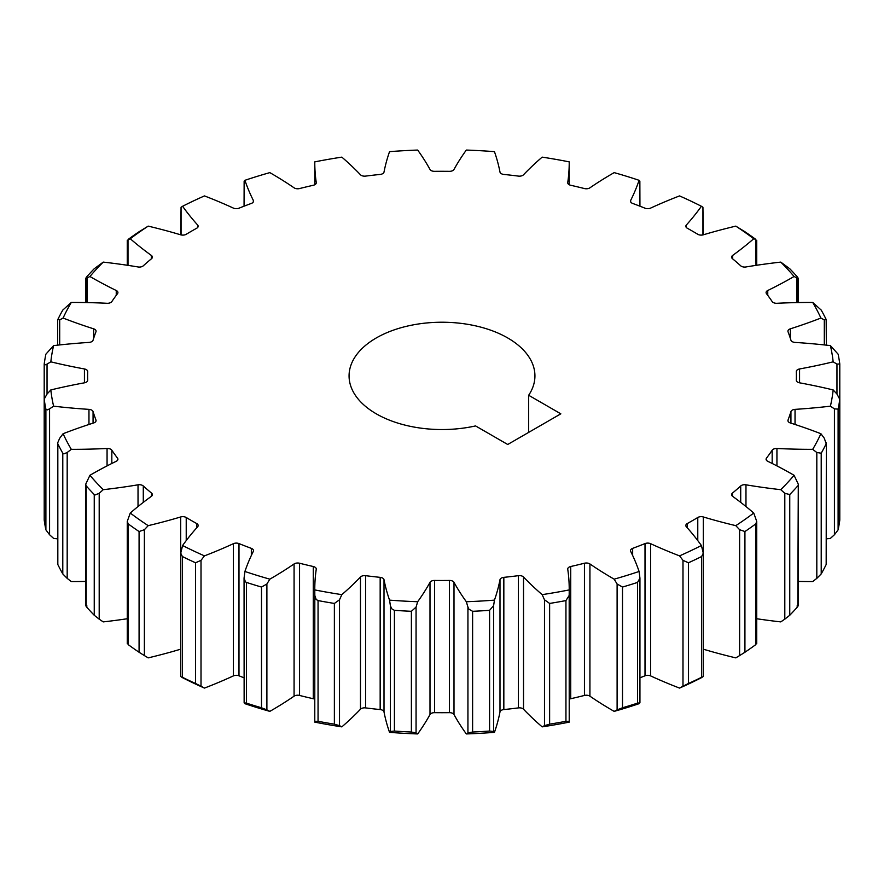 <?xml version="1.0" encoding="UTF-8"?>
<svg xmlns="http://www.w3.org/2000/svg" width="884" height="884" viewBox="0 0 884 884"><rect width="100%" height="100%" fill="white"/><g stroke="black" fill="none" stroke-linecap="round" stroke-linejoin="round"><path stroke-width="1.33" d="M116.246 295.344L116.246 290.493A4.696 2.707 180 0 1 116.544 290.648A4.696 2.707 180 0 1 117.915 292.56A4.696 2.707 180 0 1 117.517 293.654A354.373 204.591 180 0 0 111.826 301.577A4.696 2.707 180 0 1 107.063 303.289A405.999 234.404 180 0 0 71.306 302.438A391.921 226.271 0 0 0 63.096 318.052L59.692 319.897L59.692 344.926M93.649 338.351L93.649 328.826A4.696 2.707 180 0 1 94.698 329.279A4.696 2.707 180 0 1 96.069 331.191A4.696 2.707 180 0 1 95.958 331.776A354.373 204.591 180 0 0 93.063 340.196A4.696 2.707 180 0 1 88.964 342.417A405.999 234.404 180 0 0 53.604 345.611A391.921 226.271 0 0 0 50.83 361.843L47.04 364.097L47.04 394.043L50.83 389.932A391.921 226.271 0 0 0 53.604 406.176L49.57 408.872L49.57 534.732L53.604 538.389A405.999 234.404 180 0 0 57.659 538.853M84.433 368.959A4.696 2.707 180 0 1 86.334 369.634A4.696 2.707 180 0 1 87.704 371.545A4.696 2.707 180 0 1 87.704 371.6A354.373 204.591 180 0 0 87.626 375.888A354.373 204.591 180 0 0 87.704 380.186A4.696 2.707 180 0 1 87.704 380.242A4.696 2.707 180 0 1 84.433 382.816L84.433 368.959A405.999 234.404 180 0 1 50.83 361.843M88.964 424.475L88.964 409.369A4.696 2.707 180 0 1 91.759 410.143A4.696 2.707 180 0 1 93.063 411.59L93.063 423.149M107.063 465.901L107.063 448.486A4.696 2.707 180 0 1 110.776 449.271A4.696 2.707 180 0 1 111.826 450.21L111.826 463.47M138.026 506.532L138.026 484.819A4.696 2.707 180 0 1 142.644 485.504A4.696 2.707 180 0 1 143.285 485.968L143.285 502.377M196.734 527.792L196.734 523.56A4.696 2.707 180 0 1 196.8 523.604A4.696 2.707 180 0 1 198.171 525.516A4.696 2.707 180 0 1 197.651 526.765A405.999 234.404 180 0 0 182.601 545.516A391.921 226.271 0 0 0 204.458 555.87L201.011 560.346L201.011 686.216L204.458 688.084A391.921 226.271 180 0 1 182.601 677.73L181.065 676.757M180.723 649.165A4.696 2.707 0 0 0 180.679 649.188L180.679 516.963A4.696 2.707 180 0 1 186.148 517.46A4.696 2.707 180 0 1 186.226 517.494L186.226 540.588M251.343 555.483L251.343 548.356A4.696 2.707 180 0 1 252.139 548.721A4.696 2.707 180 0 1 253.509 550.633A4.696 2.707 180 0 1 253.321 551.384A405.999 234.404 180 0 0 244.912 571.473A391.921 226.271 0 0 0 269.83 579.164L266.891 584.004L266.891 709.874L269.83 711.377A391.921 226.271 180 0 1 244.912 703.686L244.139 702.846L246.448 703.134A398.96 230.337 0 0 0 261.498 707.775L261.498 587.053A398.96 230.337 180 0 1 246.448 582.412L246.448 703.134M314.781 699.277A4.696 2.707 0 0 0 313.279 698.725L313.279 566.511A4.696 2.707 180 0 1 314.892 567.119A4.696 2.707 180 0 1 316.273 569.042A4.696 2.707 180 0 1 316.251 569.263A405.999 234.404 180 0 0 314.781 589.219A405.999 234.404 180 0 0 314.781 589.915A391.921 226.271 0 0 0 341.832 594.645L339.511 599.794L339.511 725.654L341.832 726.869A391.921 226.271 180 0 1 314.781 722.129L314.814 595.462L316.185 599.507L318.052 600.579L318.052 721.3A398.96 230.337 0 0 0 334.373 724.162L334.373 603.441A398.96 230.337 180 0 1 318.052 600.579M411.392 611.297A398.96 230.337 180 0 1 394.419 610.336L394.419 731.057A398.96 230.337 0 0 0 411.392 732.018L411.392 611.297L416.066 607.098L416.066 732.958L417.668 733.941A391.921 226.271 180 0 1 389.546 732.35A405.999 234.404 180 0 1 384.01 711.929A4.696 2.707 0 0 0 382.673 710.316A4.696 2.707 0 0 0 380.164 709.565A354.373 204.591 180 0 1 365.589 707.896A4.696 2.707 0 0 0 360.473 709.233A405.999 234.404 180 0 1 341.832 726.869M380.164 709.565L380.164 577.351A4.696 2.707 180 0 1 382.673 578.103A4.696 2.707 180 0 1 384.01 579.716L384.01 711.929M489.581 610.336A398.96 230.337 180 0 1 472.608 611.297L472.608 732.018A398.96 230.337 0 0 0 489.581 731.057L489.581 610.336L493.615 605.628L493.615 731.499L494.454 732.35A391.921 226.271 180 0 1 466.332 733.941A405.999 234.404 180 0 1 454 714.548A4.696 2.707 0 0 0 452.851 713.454A4.696 2.707 0 0 0 449.426 712.659A354.373 204.591 180 0 1 434.574 712.659A4.696 2.707 0 0 0 430 714.548A405.999 234.404 180 0 1 417.668 733.941M449.426 712.659L449.426 580.445A4.696 2.707 180 0 1 452.851 581.23A4.696 2.707 180 0 1 454 582.335L454 714.548M565.948 600.579A398.96 230.337 180 0 1 549.627 603.441L549.627 724.162A398.96 230.337 0 0 0 565.948 721.3L565.948 600.579L569.186 595.462L569.219 722.129A391.921 226.271 180 0 1 542.168 726.869A405.999 234.404 180 0 1 523.527 709.233A4.696 2.707 0 0 0 522.742 708.625A4.696 2.707 0 0 0 518.411 707.896A354.373 204.591 180 0 1 503.836 709.565A4.696 2.707 0 0 0 499.99 711.929A405.999 234.404 180 0 1 494.454 732.35M518.411 707.896L518.411 575.672A4.696 2.707 180 0 1 522.742 576.401A4.696 2.707 180 0 1 523.527 577.009L523.527 709.233M637.552 582.412A398.96 230.337 180 0 1 622.502 587.053L622.502 707.775A398.96 230.337 0 0 0 637.552 703.134L637.552 582.412L639.939 578.114L639.939 702.703L639.088 703.686A391.921 226.271 180 0 1 614.17 711.377A405.999 234.404 180 0 1 613.319 710.891A405.999 234.404 180 0 1 589.926 696.183A4.696 2.707 0 0 0 589.65 696.006A4.696 2.707 0 0 0 584.446 695.443A354.373 204.591 180 0 1 570.721 698.725A4.696 2.707 0 0 0 569.219 699.277M584.446 695.443L584.446 563.23A4.696 2.707 180 0 1 589.65 563.793A4.696 2.707 180 0 1 589.926 563.959L589.926 696.183M59.692 319.897L57.825 319.5L57.659 320.096L57.659 345.147M47.04 364.097L45.57 364.772L44.2 364.164L44.2 484.907M49.57 534.732L45.891 529.836L45.891 409.115L47.228 409.9L49.57 408.872M67.184 578.368L62.786 573.926L62.786 453.205L63.924 453.868L67.184 452.498L67.184 578.368L71.306 581.561A405.999 234.404 180 0 0 85.704 581.429M99.196 619.165L94.245 615.264L94.245 494.543L95.019 494.985L99.196 493.305L99.196 619.165L103.24 621.894A405.999 234.404 180 0 0 127.252 618.745M182.601 545.516L180.723 553.152L182.369 556.533L182.369 677.255A398.96 230.337 0 0 0 195.552 683.498L195.552 562.777A398.96 230.337 180 0 1 182.369 556.533M144.379 655.585L139.075 652.259L139.075 531.538L144.379 529.715L144.379 655.585L148.203 657.873A405.999 234.404 180 0 0 180.679 649.188M244.912 571.473L244.061 578.114L244.139 702.846M244.061 578.114L245.432 581.827L246.448 582.412M318.052 721.3L314.814 721.333M394.419 731.057L390.385 731.499L390.385 605.628L391.656 608.745L394.419 610.336M472.608 732.018L467.934 732.958L467.934 607.098L468.929 609.186L472.608 611.297M549.627 724.162L544.489 725.654L544.489 599.794L549.627 603.441M116.246 290.493A405.999 234.404 180 0 1 90.765 276.979A405.999 234.404 180 0 1 89.925 276.493L87.03 277.974L87.03 302.593M196.734 523.56A354.373 204.591 180 0 1 191.419 520.566A354.373 204.591 180 0 1 186.226 517.494M622.502 707.775L617.109 709.874L617.109 584.004L614.17 579.164A405.999 234.404 180 0 1 613.319 578.677A405.999 234.404 180 0 1 589.926 563.959M528.665 395.27A92.93 53.659 0 0 0 534.931 375.888A92.93 53.659 0 0 0 507.714 337.953A92.93 53.659 0 0 0 406.43 326.318A92.93 53.659 0 0 0 349.069 375.888A92.93 53.659 0 0 0 376.286 413.834A92.93 53.659 0 0 0 475.559 425.922L507.714 444.486L560.821 413.834L528.665 395.27L528.665 432.398M744.925 652.259A398.96 230.337 0 0 0 755.743 644.646L755.743 523.925A398.96 230.337 180 0 1 744.925 531.538L744.925 652.259L739.621 655.585L739.621 529.715L735.797 525.649A391.921 226.271 0 0 0 753.732 513.04L756.748 521.438L755.743 523.925M739.621 529.715L744.925 531.538M755.986 644.071L755.743 644.646M697.774 540.588L697.774 517.494A4.696 2.707 180 0 1 703.321 516.963L703.321 649.188A405.999 234.404 180 0 0 735.797 657.873L739.621 655.585M797.799 485.857A398.96 230.337 180 0 1 789.755 494.543L789.755 615.264A398.96 230.337 0 0 0 797.799 606.568L798.296 484.211L794.075 475.294A391.921 226.271 0 0 1 780.76 489.681A405.999 234.404 180 0 1 745.974 484.819L745.974 506.532M789.755 615.264L784.804 619.165L784.804 493.305L780.76 489.681M784.804 493.305L789.755 494.543M756.748 618.745A405.999 234.404 180 0 0 780.76 621.894L784.804 619.165M796.97 606.026L797.799 606.568M821.214 573.926L816.816 578.368L816.816 452.498L812.694 449.337A391.921 226.271 0 0 0 820.904 433.724L824.308 438.243L826.175 443.779A398.96 230.337 180 0 1 821.214 453.205L821.214 573.926A398.96 230.337 0 0 0 826.175 564.5L826.341 442.895L826.175 564.5M816.816 452.498L821.214 453.205M798.296 581.429A405.999 234.404 180 0 0 812.694 581.561L816.816 578.368M838.109 529.836L834.43 534.732L834.43 408.872L830.396 406.176A391.921 226.271 0 0 0 833.17 389.932L836.96 394.043L839.789 399.314A398.96 230.337 180 0 1 838.109 409.115L838.109 529.836A398.96 230.337 0 0 0 839.789 520.035L839.8 399.093L839.789 520.035M834.43 408.872L838.109 409.115M826.341 538.853A405.999 234.404 180 0 0 830.396 538.389L834.43 534.732M838.109 354.164A398.96 230.337 180 0 1 839.789 363.965L836.96 364.097L833.17 361.843A391.921 226.271 0 0 0 830.396 345.611L838.109 354.164M839.8 484.907L839.789 363.965M821.214 310.074A398.96 230.337 180 0 1 826.175 319.5L824.308 319.897L820.904 318.052A391.921 226.271 0 0 0 812.694 302.438L821.214 310.074M826.341 345.147L826.175 319.5M789.755 268.736A398.96 230.337 180 0 1 797.799 277.432L796.97 277.974L794.075 276.493A391.921 226.271 0 0 0 780.76 262.106L789.755 268.736M796.97 302.593L796.97 277.974L797.799 277.432M744.925 231.741A398.96 230.337 180 0 1 755.743 239.354L753.732 238.746A391.921 226.271 0 0 0 735.797 226.127L744.925 231.741M755.986 265.366L755.743 239.354M702.935 234.923L702.935 207.243L701.399 206.27A391.921 226.271 0 0 0 679.542 195.917A405.999 234.404 180 0 0 650.635 208.094A4.696 2.707 180 0 1 645.011 208.193A354.373 204.591 180 0 0 632.657 203.43A4.696 2.707 180 0 1 630.491 201.143A4.696 2.707 180 0 1 630.679 200.392L630.679 201.895M702.935 207.243L703.277 234.835M639.861 206.16L639.861 181.154L639.088 180.314A391.921 226.271 0 0 0 614.17 172.623A405.999 234.404 180 0 0 589.926 187.817A4.696 2.707 180 0 1 584.446 188.557A354.373 204.591 180 0 0 570.721 185.275A4.696 2.707 180 0 1 567.727 182.745A4.696 2.707 180 0 1 567.749 182.513L567.749 182.977M639.861 181.154L639.939 206.193M569.219 184.723L569.219 162.568A405.999 234.404 180 0 0 569.219 161.871A391.921 226.271 0 0 0 542.168 157.131A405.999 234.404 180 0 0 523.527 174.767A4.696 2.707 180 0 1 518.411 176.104A354.373 204.591 180 0 0 503.836 174.435A4.696 2.707 180 0 1 499.99 172.071A405.999 234.404 180 0 0 494.454 151.65A391.921 226.271 0 0 0 466.332 150.059A405.999 234.404 180 0 0 454 169.452A4.696 2.707 180 0 1 449.426 171.341A354.373 204.591 180 0 0 434.574 171.341A4.696 2.707 180 0 1 430 169.452A405.999 234.404 180 0 0 417.668 150.059A391.921 226.271 0 0 0 389.546 151.65A405.999 234.404 180 0 0 384.01 172.071A4.696 2.707 180 0 1 380.164 174.435A354.373 204.591 180 0 0 365.589 176.104A4.696 2.707 180 0 1 360.473 174.767A405.999 234.404 180 0 0 341.832 157.131A391.921 226.271 0 0 0 314.781 161.871A405.999 234.404 180 0 0 314.781 162.568A405.999 234.404 180 0 0 316.251 182.513A4.696 2.707 180 0 1 316.273 182.745A4.696 2.707 180 0 1 313.279 185.275A354.373 204.591 180 0 0 299.554 188.557A4.696 2.707 180 0 1 294.074 187.817A405.999 234.404 180 0 0 269.83 172.623A391.921 226.271 0 0 0 244.912 180.314L244.139 181.154L244.139 206.16M244.061 206.193L244.139 181.154M180.723 234.835L181.065 207.243L181.065 234.923M253.321 201.895L253.321 200.392A4.696 2.707 180 0 1 253.509 201.143A4.696 2.707 180 0 1 251.343 203.43A354.373 204.591 180 0 0 238.989 208.193A4.696 2.707 180 0 1 233.365 208.094A405.999 234.404 180 0 0 204.458 195.917A391.921 226.271 0 0 0 182.601 206.27L181.065 207.243M128.257 239.354L128.014 239.929L128.257 239.354A398.96 230.337 180 0 1 139.075 231.741L148.203 226.127A391.921 226.271 0 0 0 130.268 238.746L128.014 239.929L128.014 265.366M86.201 277.432L87.03 277.974L86.201 277.432A398.96 230.337 180 0 1 94.245 268.736L103.24 262.106A391.921 226.271 0 0 0 89.925 276.493M57.825 319.5A398.96 230.337 180 0 1 62.786 310.074L71.306 302.438M44.211 363.965A398.96 230.337 180 0 1 45.891 354.164L53.604 345.611M45.891 409.115A398.96 230.337 180 0 1 44.211 399.314L44.211 520.035A398.96 230.337 0 0 0 45.891 529.836M47.04 394.043L44.2 399.093L44.211 520.035M62.786 453.205A398.96 230.337 180 0 1 57.825 443.779L57.825 564.5A398.96 230.337 0 0 0 62.786 573.926M57.825 564.5L57.659 442.906L59.692 438.243L63.096 433.724A391.921 226.271 0 0 0 71.306 449.337L67.184 452.498M94.245 494.543A398.96 230.337 180 0 1 86.201 485.857L86.201 606.568A398.96 230.337 0 0 0 94.245 615.264M85.704 605.761L85.704 484.211L89.925 475.294A391.921 226.271 0 0 0 103.24 489.681L99.196 493.305M85.704 484.211L86.201 485.857M86.201 606.568L87.03 606.026M139.075 531.538A398.96 230.337 180 0 1 128.257 523.925L128.257 644.646A398.96 230.337 0 0 0 139.075 652.259M127.252 643.784L127.252 521.438L130.268 513.04A391.921 226.271 0 0 0 148.203 525.649L144.379 529.715M127.252 521.438L128.257 523.925M128.257 644.646L128.014 644.071M195.552 562.777L201.011 560.346M201.011 686.216L195.552 683.498M261.498 587.053L266.891 584.004M266.891 709.874L261.498 707.775M314.814 595.462L314.781 589.915M334.373 603.441L339.511 599.794M339.511 725.654L334.373 724.162M390.385 605.628L389.546 600.125A391.921 226.271 0 0 0 417.668 601.728L416.066 607.098M389.546 732.35L390.385 731.499M416.066 732.958L411.392 732.018M467.934 607.098L466.332 601.728A391.921 226.271 0 0 0 494.454 600.125L493.615 605.628M466.332 733.941L467.934 732.958M493.615 731.499L489.581 731.057M544.489 599.794L542.168 594.645A391.921 226.271 0 0 0 569.219 589.915L569.186 595.462M542.168 726.869L544.489 725.654M569.186 721.333L565.948 721.3M617.109 584.004L622.502 587.053M639.939 578.114L639.088 571.473A391.921 226.271 0 0 1 614.17 579.164M614.17 711.377L617.109 709.874M639.861 702.846L637.552 703.134M740.715 502.377L740.715 485.968A354.373 204.591 180 0 1 732.46 493.095A4.696 2.707 180 0 0 731.609 494.653A4.696 2.707 180 0 0 732.637 496.344A405.999 234.404 180 0 1 753.732 513.04M740.715 485.968A4.696 2.707 180 0 1 745.974 484.819M772.174 463.47L772.174 450.21A354.373 204.591 180 0 1 766.483 458.133A4.696 2.707 180 0 0 766.085 459.227A4.696 2.707 180 0 0 767.754 461.293A405.999 234.404 180 0 1 794.075 475.294M772.174 450.21A4.696 2.707 180 0 1 776.937 448.486L776.937 465.901M812.694 449.337A405.999 234.404 180 0 1 776.937 448.486M790.937 423.149L790.937 411.59A354.373 204.591 180 0 1 788.042 419.999A4.696 2.707 180 0 0 787.931 420.585A4.696 2.707 180 0 0 790.351 422.961A405.999 234.404 180 0 1 820.904 433.724M790.937 411.59A4.696 2.707 180 0 1 795.036 409.369L795.036 424.475M830.396 406.176A405.999 234.404 180 0 1 795.036 409.369M796.374 380.728L796.374 375.888A354.373 204.591 180 0 0 796.296 371.6A4.696 2.707 180 0 1 796.296 371.545A4.696 2.707 180 0 1 799.567 368.959L799.567 382.816A405.999 234.404 180 0 1 833.17 389.932M799.567 382.816A4.696 2.707 180 0 1 796.296 380.242A4.696 2.707 180 0 1 796.296 380.186L796.296 380.297M796.374 375.888A354.373 204.591 180 0 1 796.296 380.186M833.17 361.843A405.999 234.404 180 0 1 799.567 368.959M820.904 318.052A405.999 234.404 180 0 1 790.351 328.826A4.696 2.707 180 0 0 787.931 331.191A4.696 2.707 180 0 0 788.042 331.776A354.373 204.591 180 0 1 790.937 340.196A4.696 2.707 180 0 0 795.036 342.417A405.999 234.404 180 0 1 830.396 345.611M794.075 276.493A405.999 234.404 180 0 1 767.754 290.493A4.696 2.707 180 0 0 766.085 292.56A4.696 2.707 180 0 0 766.483 293.654A354.373 204.591 180 0 1 772.174 301.577A4.696 2.707 180 0 0 776.937 303.289A405.999 234.404 180 0 1 812.694 302.438M753.732 238.746A405.999 234.404 180 0 1 732.637 255.443A4.696 2.707 180 0 0 731.609 257.133A4.696 2.707 180 0 0 732.46 258.68A354.373 204.591 180 0 1 740.715 265.819A4.696 2.707 180 0 0 745.974 266.957A405.999 234.404 180 0 1 780.76 262.106M701.399 206.27A405.999 234.404 180 0 1 686.349 225.022A4.696 2.707 180 0 0 685.829 226.26A4.696 2.707 180 0 0 687.266 228.216A354.373 204.591 180 0 1 697.774 234.282A4.696 2.707 180 0 0 703.321 234.812A405.999 234.404 180 0 1 735.797 226.127M639.088 180.314A405.999 234.404 180 0 1 630.679 200.392M569.219 162.568A405.999 234.404 180 0 1 567.749 182.513M253.321 200.392A405.999 234.404 180 0 1 244.912 180.314M197.651 227.508L197.651 225.022A405.999 234.404 180 0 1 182.601 206.27M197.651 225.022A4.696 2.707 180 0 1 198.171 226.26A4.696 2.707 180 0 1 196.734 228.216A354.373 204.591 180 0 0 186.226 234.282A4.696 2.707 180 0 1 180.679 234.812A405.999 234.404 180 0 0 148.203 226.127M151.363 258.835L151.363 255.443A405.999 234.404 180 0 1 130.268 238.746M151.363 255.443A4.696 2.707 180 0 1 152.391 257.133A4.696 2.707 180 0 1 151.54 258.68A354.373 204.591 180 0 0 143.285 265.819A4.696 2.707 180 0 1 138.026 266.957A405.999 234.404 180 0 0 103.24 262.106M93.649 328.826A405.999 234.404 180 0 1 63.096 318.052M50.83 389.932A405.999 234.404 180 0 1 84.433 382.816M88.964 409.369A405.999 234.404 180 0 1 53.604 406.176M95.958 421.171L95.958 419.999A354.373 204.591 180 0 1 93.063 411.59M95.958 419.999A4.696 2.707 180 0 1 96.069 420.585A4.696 2.707 180 0 1 93.649 422.961A405.999 234.404 180 0 0 63.096 433.724M107.063 448.486A405.999 234.404 180 0 1 71.306 449.337M117.517 460.31L117.517 458.133A354.373 204.591 180 0 1 111.826 450.21M117.517 458.133A4.696 2.707 180 0 1 117.915 459.227A4.696 2.707 180 0 1 116.246 461.293A405.999 234.404 180 0 0 89.925 475.294M138.026 484.819A405.999 234.404 180 0 1 103.24 489.681M151.54 496.2L151.54 493.095A354.373 204.591 180 0 1 143.285 485.968M151.54 493.095A4.696 2.707 180 0 1 152.391 494.653A4.696 2.707 180 0 1 151.363 496.344A405.999 234.404 180 0 0 130.268 513.04M180.679 516.963A405.999 234.404 180 0 1 148.203 525.649M244.061 677.807A354.373 204.591 180 0 1 238.989 675.807A4.696 2.707 0 0 0 233.365 675.906L233.365 543.693A405.999 234.404 180 0 1 204.458 555.87M233.365 543.693A4.696 2.707 180 0 1 238.989 543.583L238.989 675.807M251.343 548.356A354.373 204.591 180 0 1 238.989 543.583M313.279 698.725A354.373 204.591 180 0 1 299.554 695.443A4.696 2.707 0 0 0 294.074 696.183L294.074 563.959A405.999 234.404 180 0 1 269.83 579.164M294.074 563.959A4.696 2.707 180 0 1 299.554 563.23L299.554 695.443M313.279 566.511A354.373 204.591 180 0 1 299.554 563.23M360.473 709.233L360.473 577.009A405.999 234.404 180 0 1 341.832 594.645M360.473 577.009A4.696 2.707 180 0 1 365.589 575.672L365.589 707.896M380.164 577.351A354.373 204.591 180 0 1 365.589 575.672M389.546 600.125A405.999 234.404 180 0 1 384.01 579.716M430 714.548L430 582.335A405.999 234.404 180 0 1 417.668 601.728M430 582.335A4.696 2.707 180 0 1 434.574 580.445L434.574 712.659M449.426 580.445A354.373 204.591 180 0 1 434.574 580.445M466.332 601.728A405.999 234.404 180 0 1 454 582.335M499.99 711.929L499.99 579.716A405.999 234.404 180 0 1 494.454 600.125M499.99 579.716A4.696 2.707 180 0 1 503.836 577.351L503.836 709.565M518.411 575.672A354.373 204.591 180 0 1 503.836 577.351M542.168 594.645A405.999 234.404 180 0 1 523.527 577.009M584.446 563.23A354.373 204.591 180 0 1 570.721 566.511A4.696 2.707 180 0 0 567.727 569.042A4.696 2.707 180 0 0 567.749 569.263A405.999 234.404 180 0 1 569.219 589.219A405.999 234.404 180 0 1 569.219 589.915M701.631 556.533A398.96 230.337 180 0 1 688.448 562.777L688.448 683.498A398.96 230.337 0 0 0 701.631 677.255L701.631 556.533L703.277 553.152L703.277 676.514L701.399 677.73A391.921 226.271 180 0 1 679.542 688.084A405.999 234.404 180 0 1 650.635 675.906A4.696 2.707 0 0 0 645.011 675.807L645.011 543.583A354.373 204.591 180 0 1 632.657 548.356A4.696 2.707 180 0 0 630.491 550.633A4.696 2.707 180 0 0 630.679 551.384A405.999 234.404 180 0 1 639.088 571.473M645.011 543.583A4.696 2.707 180 0 1 650.635 543.693L650.635 675.906M688.448 683.498L682.989 686.216L682.989 560.346L679.542 555.87A405.999 234.404 180 0 1 650.635 543.693M679.542 555.87A391.921 226.271 0 0 0 701.399 545.516L703.277 553.152M697.774 517.494A354.373 204.591 180 0 1 687.266 523.56A4.696 2.707 180 0 0 685.829 525.516A4.696 2.707 180 0 0 686.349 526.765A405.999 234.404 180 0 1 701.399 545.516M735.797 525.649A405.999 234.404 180 0 1 703.321 516.963M645.011 675.807A354.373 204.591 180 0 1 639.939 677.807M569.219 589.219L569.219 721.432A405.999 234.404 180 0 1 569.219 722.129M314.781 722.129A405.999 234.404 180 0 1 314.781 721.432L314.781 589.219M294.074 696.183A405.999 234.404 180 0 1 269.83 711.377M233.365 675.906A405.999 234.404 180 0 1 204.458 688.084M682.989 560.346L688.448 562.777M679.542 688.084L682.989 686.216M702.935 676.757L701.631 677.255M687.266 523.56L687.266 527.792M632.657 548.356L632.657 555.483M570.721 566.511L570.721 698.725M686.349 225.022L686.349 227.508M732.637 255.443L732.637 258.835M767.754 290.493L767.754 295.344M790.351 328.826L790.351 338.351M824.308 344.926L824.308 319.897M836.96 394.043L836.96 364.097M788.042 419.999L788.042 421.171M766.483 458.133L766.483 460.31M732.46 493.095L732.46 496.2M180.723 676.514L180.723 553.152M87.626 380.728L87.626 375.888M314.781 184.723L314.781 162.568M85.704 302.571L85.704 278.239M127.252 265.255L127.252 240.216M756.748 265.255L756.748 240.216M798.296 302.571L798.296 278.239M798.296 605.761L798.296 484.211M756.748 643.784L756.748 521.438"/></g></svg>
